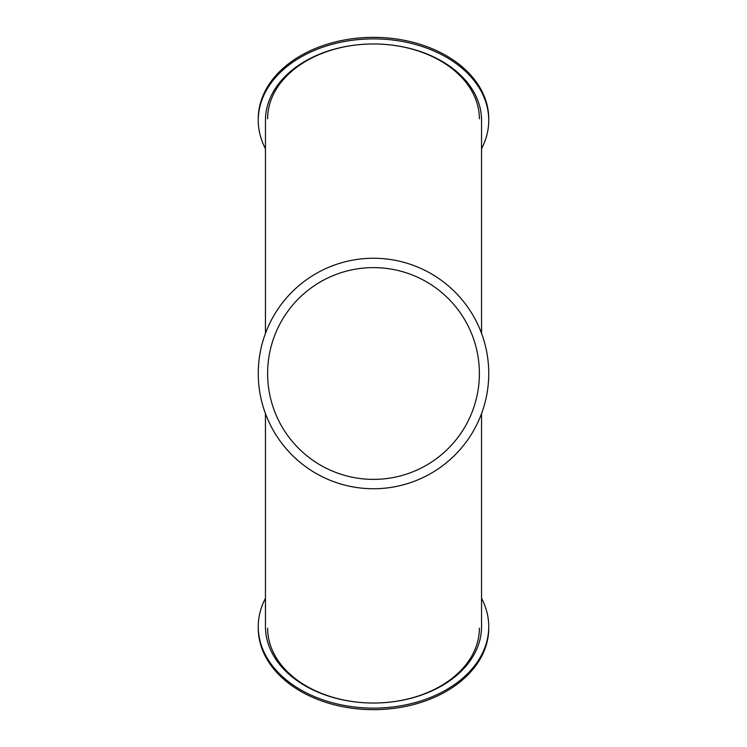 <?xml version="1.0" encoding="UTF-8"?>
<svg xmlns="http://www.w3.org/2000/svg" width="747" height="747" viewBox="0 0 747 747"><rect width="100%" height="100%" fill="white"/><g stroke="black" fill="none" stroke-linecap="round" stroke-linejoin="round"><path stroke-width="1.12" d="M265.456 148.728A115.243 81.488 0 0 1 258.257 120.37A115.243 81.488 0 0 1 373.5 38.881A115.243 81.488 0 0 1 488.743 120.37A115.243 81.488 0 0 1 481.544 148.728M481.544 333.395L481.544 120.37A108.044 76.399 180 0 0 373.5 43.97A108.044 76.399 180 0 0 265.456 120.37L265.456 333.395M481.544 598.272A115.243 81.488 180 0 1 488.743 626.63A115.243 81.488 180 0 1 373.5 708.119A115.243 81.488 180 0 1 258.257 626.63A115.243 81.488 180 0 1 265.456 598.272M265.456 413.605L265.456 626.63A108.044 76.399 0 0 0 373.5 703.03A108.044 76.399 0 0 0 481.544 626.63L481.544 413.605M267.622 628.162A105.878 74.868 0 0 0 373.5 703.03A105.878 74.868 0 0 0 479.378 628.162M267.622 373.5A105.878 105.878 0 0 1 426.444 281.806A105.878 105.878 0 0 1 426.444 465.194A105.878 105.878 0 0 1 267.622 373.5M479.378 118.838A105.878 74.868 180 0 0 373.5 43.97A105.878 74.868 180 0 0 267.622 118.838M258.257 626.63L258.257 628.162A115.243 81.488 0 0 0 373.5 709.65A115.243 81.488 0 0 0 488.743 628.162L488.743 626.63M258.257 373.5A115.243 115.243 0 0 1 431.122 273.691A115.243 115.243 0 0 1 431.122 473.309A115.243 115.243 0 0 1 258.257 373.5M488.743 120.37L488.743 118.838A115.243 81.488 180 0 0 373.5 37.35A115.243 81.488 180 0 0 258.257 118.838L258.257 120.37"/></g></svg>
